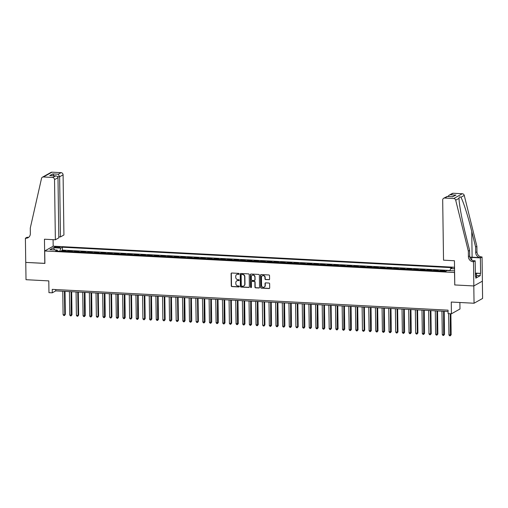 <?xml version="1.0" encoding="UTF-8"?>
<svg xmlns="http://www.w3.org/2000/svg" width="508" height="508" viewBox="0 0 508 508"><rect width="100%" height="100%" fill="white"/><g stroke="black" fill="none" stroke-linecap="round" stroke-linejoin="round"><path stroke-width="0.76" d="M239.147 273.875A0.483 0.451 -119.2 0 0 238.684 273.38L231.743 273.012A0.692 0.641 -119.2 0 0 231.102 273.66L231.273 285.877A0.692 0.641 -119.2 0 0 231.934 286.588L238.874 286.95A0.483 0.451 -119.2 0 0 239.325 286.499A0.483 0.451 -119.2 0 0 238.862 286.004L237.96 285.953A2.21 2.051 -119.2 0 1 235.839 283.674L235.826 282.658A2.21 2.051 -119.2 0 1 237.89 280.594L238.785 280.638A0.483 0.451 -119.2 0 0 239.236 280.187A0.483 0.451 -119.2 0 0 238.773 279.692L237.871 279.641A2.21 2.051 -119.2 0 1 235.756 277.362L235.737 276.346A2.21 2.051 -119.2 0 1 237.801 274.282L238.696 274.326A0.483 0.451 -119.2 0 0 239.147 273.875M454.539 267.957A2.254 0.425 -0.8 0 0 454.165 268.199A2.254 0.425 -0.8 0 0 454.546 268.434M268.935 279.749A0.692 0.641 -119.2 0 0 269.577 279.108L269.532 275.679A0.692 0.641 -119.2 0 0 268.865 274.961L261.163 274.561A0.692 0.641 -119.2 0 0 260.521 275.203L260.687 287.42A0.692 0.641 -119.2 0 0 261.353 288.131L269.056 288.538A0.692 0.641 -119.2 0 0 269.697 287.896L269.64 283.756A0.692 0.641 -119.2 0 0 268.98 283.039L265.684 282.867A0.692 0.641 -119.2 0 0 265.036 283.515L265.068 285.566A1.848 1.715 -119.2 0 1 262.471 287.001A1.848 1.715 -119.2 0 1 261.576 285.382L261.461 277.336A1.848 1.715 -119.2 0 1 264.058 275.901A1.848 1.715 -119.2 0 1 264.954 277.52L264.973 278.86A0.692 0.641 -119.2 0 0 265.633 279.578L269.164 279.622A0.692 0.641 -119.2 0 0 269.367 279.597M454.774 284.886L454.501 272.498L44.723 250.971L44.895 263.417L25.768 262.414L26.01 279.698L48.8 280.892L48.958 292.652L52.286 292.824L52.241 289.37L448.05 310.159L448.1 313.62L451.421 313.792L459.981 309.004L459.886 302.495M454.679 284.944L473.805 285.947L474.047 303.238L451.263 302.038L451.421 313.792M249.225 274.612A0.692 0.641 -119.2 0 0 248.558 273.895L240.856 273.495A0.692 0.641 -119.2 0 0 240.214 274.136L240.379 286.353A0.692 0.641 -119.2 0 0 241.046 287.064L248.749 287.471A0.692 0.641 -119.2 0 0 249.39 286.829L249.225 274.612M251.009 274.028L258.712 274.428A0.692 0.641 -119.2 0 1 259.378 275.146L259.544 287.363A0.692 0.641 -119.2 0 1 258.902 288.004L255.607 287.833A0.692 0.641 -119.2 0 1 254.94 287.122L254.876 282.162A0.692 0.641 -119.2 0 0 254.21 281.451L252.025 281.337A0.692 0.641 -119.2 0 0 251.377 281.978L251.454 287.141A0.483 0.451 -119.2 0 1 250.774 287.515A0.483 0.451 -119.2 0 1 250.539 287.09L250.368 274.669A0.692 0.641 -119.2 0 1 251.009 274.028M482.359 281.178L482.6 298.45L474.047 303.238M445.821 271.247L443.948 271.151L444.792 270.681L440.804 270.466L440.811 271.228M439.718 271.17A2.819 0.914 -87 0 1 439.96 270.942L437.299 270.802L438.144 270.326L434.15 270.116L434.162 270.878M433.07 270.821A2.819 0.914 -87 0 1 433.305 270.593L430.644 270.453L431.489 269.977L427.495 269.767L427.507 270.529M426.415 270.472A2.819 0.914 -87 0 1 426.65 270.243L423.99 270.104L424.834 269.627L420.846 269.418L420.853 270.18M419.76 270.123A2.819 0.914 -87 0 1 420.002 269.894L417.341 269.754L418.186 269.278L414.191 269.069L414.204 269.831M413.112 269.773A2.819 0.914 -87 0 1 413.347 269.545L410.686 269.405L411.531 268.929L407.543 268.719L407.549 269.481M406.457 269.424A2.819 0.914 -87 0 1 406.698 269.196L404.038 269.056L404.876 268.58L400.888 268.37L400.901 269.132M399.809 269.075A2.819 0.914 -87 0 1 400.044 268.846L397.383 268.707L398.228 268.23L394.233 268.021L394.246 268.783M393.154 268.726A2.819 0.914 -87 0 1 393.389 268.497L390.728 268.357L391.573 267.881L387.585 267.672L387.591 268.434M386.499 268.37A2.819 0.914 -87 0 1 386.74 268.148L384.08 268.008L384.924 267.532L380.93 267.322L380.943 268.078M379.851 268.021A2.819 0.914 -87 0 1 380.086 267.799L377.425 267.659L378.27 267.183L374.282 266.973L374.288 267.729M373.196 267.672A2.819 0.914 -87 0 1 373.437 267.449L370.776 267.303L371.615 266.833L367.627 266.624L367.64 267.379M366.547 267.322A2.819 0.914 -87 0 1 366.782 267.094L364.122 266.954L364.966 266.484L360.972 266.275L360.985 267.03M359.893 266.973A2.819 0.914 -87 0 1 360.128 266.744L357.467 266.605L358.311 266.135L354.324 265.925L354.33 266.681M353.238 266.624A2.819 0.914 -87 0 1 353.479 266.395L350.818 266.255L351.663 265.786L347.669 265.576L347.682 266.332M346.589 266.275A2.819 0.914 -87 0 1 346.824 266.046L344.164 265.906L345.008 265.436L341.014 265.227L341.027 265.982M339.935 265.925A2.819 0.914 -87 0 1 340.176 265.697L337.515 265.557L338.353 265.087L334.366 264.878L334.378 265.633M333.286 265.576A2.819 0.914 -87 0 1 333.521 265.347L330.86 265.208L331.705 264.738L327.711 264.528L327.724 265.284M326.631 265.227A2.819 0.914 -87 0 1 326.866 264.998L324.206 264.858L325.05 264.389L321.062 264.179L321.069 264.935M319.976 264.878A2.819 0.914 -87 0 1 320.218 264.649L317.557 264.509L318.402 264.039L314.408 263.83L314.42 264.585M313.328 264.528A2.819 0.914 -87 0 1 313.563 264.3L310.902 264.16L311.747 263.69L307.753 263.481L307.765 264.236M306.673 264.179A2.819 0.914 -87 0 1 306.915 263.95L304.254 263.811L305.092 263.341L301.104 263.131L301.117 263.887M300.018 263.83A2.819 0.914 -87 0 1 300.26 263.601L297.599 263.462L298.444 262.992L294.45 262.782L294.462 263.538M293.37 263.481A2.819 0.914 -87 0 1 293.605 263.252L290.944 263.112L291.789 262.642L287.801 262.433L287.807 263.188M286.715 263.131A2.819 0.914 -87 0 1 286.957 262.903L284.296 262.763L285.14 262.293L281.146 262.084L281.159 262.839M280.067 262.782A2.819 0.914 -87 0 1 280.302 262.553L277.641 262.414L278.486 261.944L274.491 261.734L274.504 262.49M273.412 262.433A2.819 0.914 -87 0 1 273.653 262.204L270.986 262.065L271.831 261.595L267.843 261.385L267.856 262.141M266.757 262.084A2.819 0.914 -87 0 1 266.998 261.855L264.338 261.715L265.182 261.245L261.188 261.036L261.201 261.791M260.109 261.734A2.819 0.914 -87 0 1 260.344 261.506L257.683 261.366L258.528 260.896L254.54 260.68L254.546 261.442M253.454 261.385A2.819 0.914 -87 0 1 253.695 261.156L251.035 261.017L251.879 260.541L247.885 260.331L247.898 261.093M246.805 261.036A2.819 0.914 -87 0 1 247.04 260.807L244.38 260.668L245.224 260.191L241.23 259.982L241.243 260.744M240.151 260.687A2.819 0.914 -87 0 1 240.392 260.458L237.725 260.318L238.57 259.842L234.582 259.632L234.588 260.394M233.496 260.337A2.819 0.914 -87 0 1 233.737 260.109L231.076 259.969L231.921 259.493L227.927 259.283L227.94 260.045M226.847 259.988A2.819 0.914 -87 0 1 227.082 259.759L224.422 259.62L225.266 259.144L221.278 258.934L221.285 259.696M220.193 259.639A2.819 0.914 -87 0 1 220.434 259.41L217.773 259.271L218.618 258.794L214.624 258.585L214.636 259.347M213.544 259.29A2.819 0.914 -87 0 1 213.779 259.061L211.118 258.921L211.963 258.445L207.969 258.235L207.982 258.997M206.889 258.94A2.819 0.914 -87 0 1 207.124 258.712L204.464 258.572L205.308 258.096L201.32 257.886L201.327 258.648M200.235 258.585A2.819 0.914 -87 0 1 200.476 258.362L197.815 258.223L198.66 257.746L194.666 257.537L194.678 258.293M193.586 258.235A2.819 0.914 -87 0 1 193.821 258.013L191.16 257.874L192.005 257.397L188.017 257.188L188.024 257.943M186.931 257.886A2.819 0.914 -87 0 1 187.173 257.664L184.512 257.524L185.356 257.048L181.362 256.838L181.375 257.594M180.283 257.537A2.819 0.914 -87 0 1 180.518 257.308L177.857 257.169L178.702 256.699L174.708 256.489L174.72 257.245M173.628 257.188A2.819 0.914 -87 0 1 173.863 256.959L171.202 256.819L172.047 256.349L168.059 256.14L168.065 256.896M166.973 256.838A2.819 0.914 -87 0 1 167.215 256.61L164.554 256.47L165.398 256L161.404 255.791L161.417 256.546M160.325 256.489A2.819 0.914 -87 0 1 160.56 256.261L157.899 256.121L158.744 255.651L154.756 255.441L154.762 256.197M153.67 256.14A2.819 0.914 -87 0 1 153.911 255.911L151.251 255.772L152.095 255.302L148.101 255.092L148.114 255.848M147.022 255.791A2.819 0.914 -87 0 1 147.257 255.562L144.596 255.422L145.44 254.953L141.446 254.743L141.459 255.499M140.367 255.441A2.819 0.914 -87 0 1 140.602 255.213L137.941 255.073L138.786 254.603L134.798 254.394L134.804 255.149M133.712 255.092A2.819 0.914 -87 0 1 133.953 254.864L131.293 254.724L132.137 254.254L128.143 254.044L128.156 254.8M127.064 254.743A2.819 0.914 -87 0 1 127.298 254.514L124.638 254.375L125.482 253.905L121.495 253.695L121.501 254.451M120.409 254.394A2.819 0.914 -87 0 1 120.65 254.165L117.989 254.025L118.834 253.556L114.84 253.346L114.852 254.102M113.76 254.044A2.819 0.914 -87 0 1 113.995 253.816L111.335 253.676L112.179 253.206L108.185 252.997L108.198 253.752M107.105 253.695A2.819 0.914 -87 0 1 107.34 253.467L104.68 253.327L105.524 252.857L101.537 252.647L101.543 253.403M100.451 253.346A2.819 0.914 -87 0 1 100.692 253.117L98.031 252.978L98.876 252.508L94.882 252.298L94.894 253.054M93.802 252.997A2.819 0.914 -87 0 1 94.037 252.768L91.377 252.628L92.221 252.159L88.233 251.949L88.24 252.705M87.147 252.647A2.819 0.914 -87 0 1 87.389 252.419L84.728 252.279L85.566 251.809L81.578 251.6L81.591 252.355M80.499 252.298A2.819 0.914 -87 0 1 80.734 252.07L78.073 251.93L78.918 251.46L74.924 251.25L74.936 252.006M73.844 251.949A2.819 0.914 -87 0 1 74.079 251.72L71.418 251.581L72.263 251.111L68.275 250.895L67.431 251.371A2.819 0.914 93 0 0 67.189 251.6M68.282 251.657L68.275 250.895M55.836 247.561L57.296 247.637A2.184 0.413 -0.8 0 0 60.198 247.206A2.184 0.413 -0.8 0 0 58.731 246.837L57.271 246.761A2.184 0.413 -0.8 0 0 54.369 247.193A2.184 0.413 -0.8 0 0 55.836 247.561M454.533 267.259L53.277 246.183L44.723 250.971M449.986 270.72L450.558 268.599L452.177 267.691L62.357 247.212L60.738 248.114L59.9 251.212M450.558 268.599L454.552 268.808M454.577 270.827L447.046 270.561L445.427 271.469L55.601 250.99L57.22 250.082L49.905 249.701L53.416 247.733L60.738 248.114M450.05 270.478L62.395 250.114L61.62 250.546L65.615 250.755L64.77 251.231A2.819 0.914 93 0 0 64.529 251.46M74.079 251.72L74.924 251.25M80.734 252.07L81.578 251.6M87.389 252.419L88.233 251.949M94.037 252.768L94.882 252.298M100.692 253.117L101.537 252.647M107.34 253.467L108.185 252.997M113.995 253.816L114.84 253.346M120.65 254.165L121.495 253.695M127.298 254.514L128.143 254.044M133.953 254.864L134.798 254.394M140.602 255.213L141.446 254.743M147.257 255.562L148.101 255.092M153.911 255.911L154.756 255.441M160.56 256.261L161.404 255.791M167.215 256.61L168.059 256.14M173.863 256.959L174.708 256.489M180.518 257.308L181.362 256.838M187.173 257.664L188.017 257.188M193.821 258.013L194.666 257.537M200.476 258.362L201.32 257.886M207.124 258.712L207.969 258.235M213.779 259.061L214.624 258.585M220.434 259.41L221.278 258.934M227.082 259.759L227.927 259.283M233.737 260.109L234.582 259.632M240.392 260.458L241.23 259.982M247.04 260.807L247.885 260.331M253.695 261.156L254.54 260.68M260.344 261.506L261.188 261.036M266.998 261.855L267.843 261.385M273.653 262.204L274.491 261.734M280.302 262.553L281.146 262.084M286.957 262.903L287.801 262.433M293.605 263.252L294.45 262.782M300.26 263.601L301.104 263.131M306.915 263.95L307.753 263.481M313.563 264.3L314.408 263.83M320.218 264.649L321.062 264.179M326.866 264.998L327.711 264.528M333.521 265.347L334.366 264.878M340.176 265.697L341.014 265.227M346.824 266.046L347.669 265.576M353.479 266.395L354.324 265.925M360.128 266.744L360.972 266.275M366.782 267.094L367.627 266.624M373.437 267.449L374.282 266.973M380.086 267.799L380.93 267.322M386.74 268.148L387.585 267.672M393.389 268.497L394.233 268.021M400.044 268.846L400.888 268.37M406.698 269.196L407.543 268.719M413.347 269.545L414.191 269.069M420.002 269.894L420.846 269.418M426.65 270.243L427.495 269.767M433.305 270.593L434.15 270.116M439.96 270.942L440.804 270.466M52.286 292.824L55.753 290.881L448.069 311.493M55.734 289.554L55.753 290.881M61.633 251.308L61.62 250.546M62.395 250.114L62.357 247.212M57.658 251.098L57.22 250.082M54.566 249.942L53.416 247.733M239.033 274.193A0.483 0.451 -119.2 0 1 238.925 274.199L238.03 274.155A2.21 2.051 -119.2 0 0 236.868 274.46M236.957 280.772A2.21 2.051 -119.2 0 1 238.119 280.467L239.014 280.511A0.483 0.451 -119.2 0 0 239.122 280.505M231.54 273.037A0.692 0.641 -119.2 0 0 231.331 273.526L231.502 285.744A0.692 0.641 -119.2 0 0 232.169 286.461L239.103 286.823A0.483 0.451 -119.2 0 0 239.211 286.817M240.652 273.514A0.692 0.641 -119.2 0 0 240.443 274.009L240.614 286.226A0.692 0.641 -119.2 0 0 241.275 286.937L248.984 287.344A0.692 0.641 -119.2 0 0 249.187 287.318M241.586 274.479A0.483 0.451 -119.2 0 0 241.135 274.93L241.287 285.655A0.483 0.451 -119.2 0 0 241.751 286.156L242.697 286.207A2.21 2.051 -119.2 0 0 244.754 284.143L244.653 276.809A2.21 2.051 -119.2 0 0 242.532 274.53L241.814 274.352A0.483 0.451 -119.2 0 0 241.484 274.485M243.859 285.896A2.21 2.051 -119.2 0 0 244.989 284.01L244.754 284.143M241.814 274.352L242.767 274.403A2.21 2.051 -119.2 0 1 244.881 276.682L244.989 284.01M251.816 281.362A0.692 0.641 -119.2 0 1 252.254 281.21L254.445 281.324A0.692 0.641 -119.2 0 1 255.105 282.035L255.175 286.988A0.692 0.641 -119.2 0 0 255.835 287.706L259.131 287.877A0.692 0.641 -119.2 0 0 259.34 287.852M250.806 274.047A0.692 0.641 -119.2 0 0 250.596 274.542L250.768 286.963A0.483 0.451 -119.2 0 0 251.339 287.452M254.8 277.025A1.848 1.715 -119.2 0 0 252.152 275.317A1.848 1.715 -119.2 0 0 251.308 276.841L251.346 279.673A0.692 0.641 -119.2 0 0 252.012 280.384L254.197 280.499A0.692 0.641 -119.2 0 0 254.845 279.857L255.035 276.892A1.848 1.715 -119.2 0 0 252.273 275.26M254.635 280.346A0.692 0.641 -119.2 0 0 255.073 279.73L254.845 279.857M255.035 276.892L255.073 279.73M262.426 275.755A1.848 1.715 -119.2 0 1 265.189 277.393L265.208 278.733A0.692 0.641 -119.2 0 0 265.868 279.444L269.164 279.622M264.338 287.02A1.848 1.715 -119.2 0 0 265.297 285.439L265.068 285.566M265.474 282.892A0.692 0.641 -119.2 0 0 265.271 283.381L265.297 285.439M260.96 274.58A0.692 0.641 -119.2 0 0 260.75 275.076L260.921 287.293A0.692 0.641 -119.2 0 0 261.582 288.004L269.284 288.411A0.692 0.641 -119.2 0 0 269.494 288.385M62.77 291.255L63.1 314.687L64.764 314.776L65.342 314.452L65.018 291.37M65.342 314.452L64.446 315.551L64.764 314.776L64.433 291.338M64.446 315.551L63.779 315.512L63.1 314.687M475.342 272.961L476.485 274.072L476.523 276.841L475.774 276.974M476.485 274.072L475.361 274.276M58.814 236.842L60.465 236.931L63.925 234.994L63.087 174.835L59.627 176.771L57.588 176.663M60.465 236.931L59.627 176.771L58.299 174.206L61.062 172.656L51.981 172.18L43.421 176.968A2.115 1.956 -119.2 0 0 41.51 178.448L30.277 228.098L30.353 233.629A4.928 4.566 60.8 0 1 28.105 237.687A4.928 4.566 60.8 0 1 25.768 238.227L25.4 238.208L25.737 262.407L44.895 263.354M44.799 263.411L44.456 239.211L55.366 239.782L54.527 179.622A2.115 1.956 -119.2 0 0 52.502 177.444L43.421 176.968M25.4 238.208L27.076 237.268L28.511 237.344M53.181 246.24L53.086 239.662M55.366 239.782L58.826 237.846L57.988 177.692L54.527 179.622M42.418 177.197L50.978 172.409A2.115 1.956 60.8 0 1 51.981 172.18M61.062 172.656A2.115 1.956 60.8 0 1 63.087 174.835M28.708 237.28A4.928 4.566 60.8 0 1 27.032 237.522L25.768 238.227M52.502 177.444L55.81 175.882L50.806 175.666M50.286 175.597L55.27 175.901C56.89 175.863 57.798 176.46 57.988 177.692M49.746 175.609L52.775 173.914L54.026 175.793M443.528 260.172L442.69 200.019A2.115 1.956 -119.2 0 1 444.659 198.05L453.739 198.526L462.293 193.739A2.115 1.956 60.8 0 1 464.255 195.415L476.885 246.323L476.961 251.86A4.928 4.566 -119.2 0 0 481.686 256.94L482.054 256.959L482.39 281.165L473.837 285.953L454.774 284.95L454.438 260.75L443.528 260.172M476.885 246.323L475.621 247.034L471.748 231.426C468.103 216.471 462.966 200.362 460.87 197.307C459.746 196.482 459.156 196.812 459.08 198.311C458.819 202.679 461.956 219.907 465.722 234.798L469.595 250.406L469.671 255.937A4.928 4.566 -119.2 0 0 474.396 261.023L473.132 261.728L473.5 261.747L473.837 285.953M469.595 250.406L468.332 251.111L468.408 256.648A4.928 4.566 -119.2 0 0 473.132 261.728M471.748 231.426L472.11 257.213L480.422 257.651A4.928 4.566 -119.2 0 1 475.698 252.565L475.621 247.034M453.212 193.262L449.097 195.231L452.209 193.491A2.115 1.956 60.8 0 1 453.212 193.262L462.293 193.739M468.332 251.111L455.695 200.203L459.08 198.311L459.08 198.78M475.507 273.12L480.593 273.387L475.755 273.361M475.386 276.073L475.761 276.092L475.793 278.168L480.25 275.673L480.225 273.596M475.761 276.092L475.393 276.301L475.177 260.814L473.5 261.747M482.054 256.959L480.377 257.899L471.697 257.442A7.925 1.505 -0.8 0 0 469.906 257.391M480.593 273.387L480.377 257.899M472.11 257.213A9.176 1.74 -0.8 0 0 469.837 257.156M472.916 260.693L475.177 260.814M455.695 200.203A2.115 1.956 -119.2 0 0 453.739 198.526M480.25 275.673L476.504 275.476M449.097 195.231L447.923 196.482M450.45 194.805L455.968 195.097L452.469 196.723M455.968 195.097L452.431 196.767M452.939 196.793L447.161 196.444L443.655 198.279M69.425 291.605L69.748 315.036L71.412 315.125L71.99 314.801L71.666 291.719M71.99 314.801L71.101 315.9L71.088 291.687M71.101 315.9L70.434 315.862L69.748 315.036M76.073 291.954L76.403 315.385L78.067 315.474L78.645 315.151L78.321 292.068M78.645 315.151L77.749 316.249L78.067 315.474L77.737 292.036M77.749 316.249L77.089 316.211L76.403 315.385M82.728 292.303L83.052 315.735L84.715 315.824L85.293 315.5L84.976 292.418M85.293 315.5L84.404 316.598L84.392 292.386M84.404 316.598L83.737 316.56L83.052 315.735M89.376 292.652L89.706 316.084L91.37 316.173L91.948 315.849L91.624 292.767M91.948 315.849L91.059 316.948L91.04 292.735M91.059 316.948L90.392 316.909L89.706 316.084M96.031 293.002L96.361 316.433L98.025 316.522L98.603 316.198L98.279 293.116M98.603 316.198L97.707 317.297L98.025 316.522L97.695 293.084M97.707 317.297L97.041 317.265L96.361 316.433M102.686 293.351L103.01 316.782L104.673 316.871L105.251 316.548L104.927 293.465M105.251 316.548L104.362 317.646L104.35 293.434M104.362 317.646L103.696 317.614L103.01 316.782M109.334 293.7L109.664 317.132L111.328 317.221L111.906 316.897L111.582 293.815M111.906 316.897L111.011 317.995L111.328 317.221L110.998 293.789M111.011 317.995L110.35 317.964L109.664 317.132M115.989 294.049L116.313 317.481L117.977 317.57L118.554 317.246L118.237 294.164M118.554 317.246L117.666 318.345L117.653 294.138M117.666 318.345L116.999 318.313L116.313 317.481M122.644 294.399L122.968 317.83L124.631 317.919L125.209 317.595L124.885 294.513M125.209 317.595L124.32 318.694L124.301 294.488M124.32 318.694L123.654 318.662L122.968 317.83M129.292 294.748L129.623 318.179L131.286 318.268L131.864 317.945L131.54 294.862M131.864 317.945L130.969 319.043L131.286 318.268L130.956 294.837M130.969 319.043L130.308 319.011L129.623 318.179M135.947 295.097L136.271 318.529L137.935 318.618L138.513 318.294L138.189 295.212M138.513 318.294L137.624 319.392L137.611 295.186M137.624 319.392L136.957 319.361L136.271 318.529M142.596 295.446L142.926 318.878L145.167 318.643L144.844 295.567M145.167 318.643L144.272 319.742L144.589 318.967L144.259 295.535M144.272 319.742L143.612 319.71L142.926 318.878M149.25 295.796L149.574 319.227L151.816 318.992L151.498 295.916M151.816 318.992L150.927 320.091L150.914 295.885M150.927 320.091L150.26 320.059L149.574 319.227M155.905 296.145L156.229 319.576L158.471 319.341L158.147 296.266M158.471 319.341L157.582 320.44L157.563 296.234M157.582 320.44L156.915 320.408L156.229 319.576M162.554 296.494L162.884 319.926L165.125 319.691L164.802 296.615M165.125 319.691L164.23 320.789L164.548 320.015L164.217 296.583M164.23 320.789L163.57 320.758L162.884 319.926M169.208 296.843L169.532 320.281L171.774 320.04L171.45 296.964M171.774 320.04L170.885 321.139L170.872 296.932M170.885 321.139L170.218 321.107L169.532 320.281M175.857 297.193L176.187 320.631L178.429 320.389L178.105 297.313M178.429 320.389L177.533 321.488L177.851 320.713L177.521 297.282M177.533 321.488L176.873 321.456L176.187 320.631M182.512 297.542L182.836 320.98L185.077 320.739L184.76 297.663M185.077 320.739L184.188 321.837L184.175 297.631M184.188 321.837L183.521 321.805L182.836 320.98M189.166 297.891L189.49 321.329L191.732 321.088L191.408 298.012M191.732 321.088L190.843 322.193L190.824 297.98M190.843 322.193L190.176 322.155L189.49 321.329M195.815 298.24L196.145 321.678L198.387 321.437L198.063 298.361M198.387 321.437L197.491 322.542L197.809 321.761L197.479 298.329M197.491 322.542L196.831 322.504L196.145 321.678M202.47 298.59L202.794 322.028L205.035 321.786L204.711 298.71M205.035 321.786L204.146 322.891L204.133 298.679M204.146 322.891L203.479 322.853L202.794 322.028M209.118 298.939L209.448 322.377L211.69 322.142L211.366 299.06M211.69 322.142L210.801 323.24L210.782 299.028M210.801 323.24L210.134 323.202L209.448 322.377M215.773 299.288L216.097 322.726L218.338 322.491L218.021 299.409M218.338 322.491L217.449 323.59L217.437 299.377M217.449 323.59L216.783 323.552L216.097 322.726M222.428 299.637L222.752 323.075L224.993 322.84L224.669 299.758M224.993 322.84L224.104 323.939L224.085 299.726M224.104 323.939L223.437 323.901L222.752 323.075M229.076 299.987L229.406 323.425L231.648 323.19L231.324 300.107M231.648 323.19L230.753 324.288L231.07 323.513L230.74 300.076M230.753 324.288L230.092 324.25L229.406 323.425M235.731 300.336L236.055 323.774L238.296 323.539L237.979 300.457M238.296 323.539L237.407 324.637L237.395 300.425M237.407 324.637L236.741 324.599L236.055 323.774M242.38 300.685L242.71 324.123L244.951 323.888L244.627 300.806M244.951 323.888L244.062 324.987L244.043 300.774M244.062 324.987L243.395 324.949L242.71 324.123M249.034 301.041L249.364 324.472L251.022 324.561L251.6 324.237L251.282 301.155M251.6 324.237L250.711 325.336L250.698 301.123M250.711 325.336L250.044 325.298L249.364 324.472M255.689 301.39L256.013 324.822L257.677 324.91L258.255 324.587L257.931 301.504M258.255 324.587L257.365 325.685L257.346 301.473M257.365 325.685L256.699 325.647L256.013 324.822M262.338 301.739L262.668 325.171L264.331 325.26L264.909 324.936L264.585 301.854M264.909 324.936L264.014 326.034L264.331 325.26L264.001 301.822M264.014 326.034L263.354 325.996L262.668 325.171M268.992 302.089L269.316 325.52L270.98 325.609L271.558 325.285L271.24 302.203M271.558 325.285L270.669 326.384L270.656 302.171M270.669 326.384L270.002 326.346L269.316 325.52M275.641 302.438L275.971 325.869L277.635 325.958L278.213 325.634L277.889 302.552M278.213 325.634L277.324 326.733L277.305 302.52M277.324 326.733L276.657 326.695L275.971 325.869M282.296 302.787L282.626 326.219L284.283 326.307L284.861 325.984L284.543 302.901M284.861 325.984L283.972 327.082L283.959 302.87M283.972 327.082L283.305 327.05L282.626 326.219M288.95 303.136L289.274 326.568L290.938 326.657L291.516 326.333L291.192 303.251M291.516 326.333L290.627 327.431L290.614 303.219M290.627 327.431L289.96 327.4L289.274 326.568M295.599 303.486L295.929 326.917L297.593 327.006L298.171 326.682L297.847 303.6M298.171 326.682L297.275 327.781L297.593 327.006L297.263 303.574M297.275 327.781L296.615 327.749L295.929 326.917M302.254 303.835L302.577 327.266L304.241 327.355L304.819 327.031L304.502 303.949M304.819 327.031L303.93 328.13L303.917 303.924M303.93 328.13L303.263 328.098L302.577 327.266M308.902 304.184L309.232 327.616L310.896 327.704L311.474 327.381L311.15 304.298M311.474 327.381L310.585 328.479L310.566 304.273M310.585 328.479L309.918 328.447L309.232 327.616M315.557 304.533L315.887 327.965L317.544 328.054L318.129 327.73L317.805 304.648M318.129 327.73L317.233 328.828L317.221 304.622M317.233 328.828L316.567 328.797L315.887 327.965M322.212 304.883L322.536 328.314L324.199 328.403L324.777 328.079L324.453 304.997M324.777 328.079L323.888 329.178L323.875 304.971M323.888 329.178L323.221 329.146L322.536 328.314M328.86 305.232L329.19 328.663L331.432 328.428L331.108 305.352M331.432 328.428L330.537 329.527L330.854 328.752L330.524 305.321M330.537 329.527L329.876 329.495L329.19 328.663M335.515 305.581L335.839 329.013L338.08 328.778L337.763 305.702M338.08 328.778L337.191 329.876L337.179 305.67M337.191 329.876L336.525 329.844L335.839 329.013M342.163 305.93L342.494 329.362L344.735 329.127L344.411 306.051M344.735 329.127L343.846 330.225L343.827 306.019M343.846 330.225L343.179 330.194L342.494 329.362M348.818 306.28L349.148 329.711L351.39 329.476L351.066 306.4M351.39 329.476L350.495 330.575L350.482 306.368M350.495 330.575L349.828 330.543L349.148 329.711M355.473 306.629L355.797 330.067L358.038 329.825L357.715 306.749M358.038 329.825L357.149 330.924L357.137 306.718M357.149 330.924L356.483 330.892L355.797 330.067M362.121 306.978L362.452 330.416L364.693 330.175L364.369 307.099M364.693 330.175L363.798 331.273L364.115 330.498L363.785 307.067M363.798 331.273L363.137 331.241L362.452 330.416M368.776 307.327L369.1 330.765L371.342 330.524L371.024 307.448M371.342 330.524L370.453 331.622L370.44 307.416M370.453 331.622L369.786 331.591L369.1 330.765M375.425 307.677L375.755 331.114L377.996 330.873L377.673 307.797M377.996 330.873L377.107 331.978L377.088 307.765M377.107 331.978L376.441 331.94L375.755 331.114M382.08 308.026L382.41 331.464L384.651 331.222L384.327 308.146M384.651 331.222L383.756 332.327L383.743 308.115M383.756 332.327L383.089 332.289L382.41 331.464M388.734 308.375L389.058 331.813L391.3 331.572L390.976 308.496M391.3 331.572L390.411 332.676L390.398 308.464M390.411 332.676L389.744 332.638L389.058 331.813M395.383 308.724L395.713 332.162L397.955 331.927L397.631 308.845M397.955 331.927L397.059 333.026L397.377 332.245L397.046 308.813M397.059 333.026L396.399 332.988L395.713 332.162M402.038 309.074L402.361 332.511L404.603 332.276L404.285 309.194M404.603 332.276L403.714 333.375L403.701 309.162M403.714 333.375L403.047 333.337L402.361 332.511M408.686 309.423L409.016 332.861L411.258 332.626L410.934 309.543M411.258 332.626L410.369 333.724L410.35 309.512M410.369 333.724L409.702 333.686L409.016 332.861M415.341 309.772L415.671 333.21L417.913 332.975L417.589 309.893M417.913 332.975L417.017 334.074L417.335 333.299L417.005 309.861M417.017 334.074L416.35 334.035L415.671 333.21M421.996 310.121L422.319 333.559L424.561 333.324L424.237 310.242M424.561 333.324L423.672 334.423L423.659 310.21M423.672 334.423L423.005 334.385L422.319 333.559M428.644 310.471L428.974 333.908L431.216 333.673L430.892 310.591M431.216 333.673L430.32 334.772L430.638 333.997L430.308 310.559M430.32 334.772L429.66 334.734L428.974 333.908M435.299 310.826L435.623 334.258L437.286 334.347L437.864 334.023L437.547 310.94M437.864 334.023L436.975 335.121L436.963 310.909M436.975 335.121L436.309 335.083L435.623 334.258M441.954 311.175L442.278 334.607L443.941 334.696L444.519 334.372L444.195 311.29M444.519 334.372L443.63 335.47L443.611 311.258M443.63 335.47L442.963 335.432L442.278 334.607M448.634 313.646L448.932 334.956L451.174 334.721L450.882 313.766M451.174 334.721L450.279 335.82L450.298 313.734M450.279 335.82L449.612 335.782L448.932 334.956M67.431 251.371L64.77 251.231M57.277 247.637L57.271 246.761M58.744 247.618L58.731 246.837M52.775 173.914L58.299 174.206M469.671 255.937L468.408 256.648M475.698 252.565L476.961 251.86M447.421 196.501L444.659 198.05M464.255 195.415L460.87 197.307M480.422 257.651L481.686 256.94M471.735 260.02L471.697 257.442M447.161 196.444L452.679 196.736"/></g></svg>
